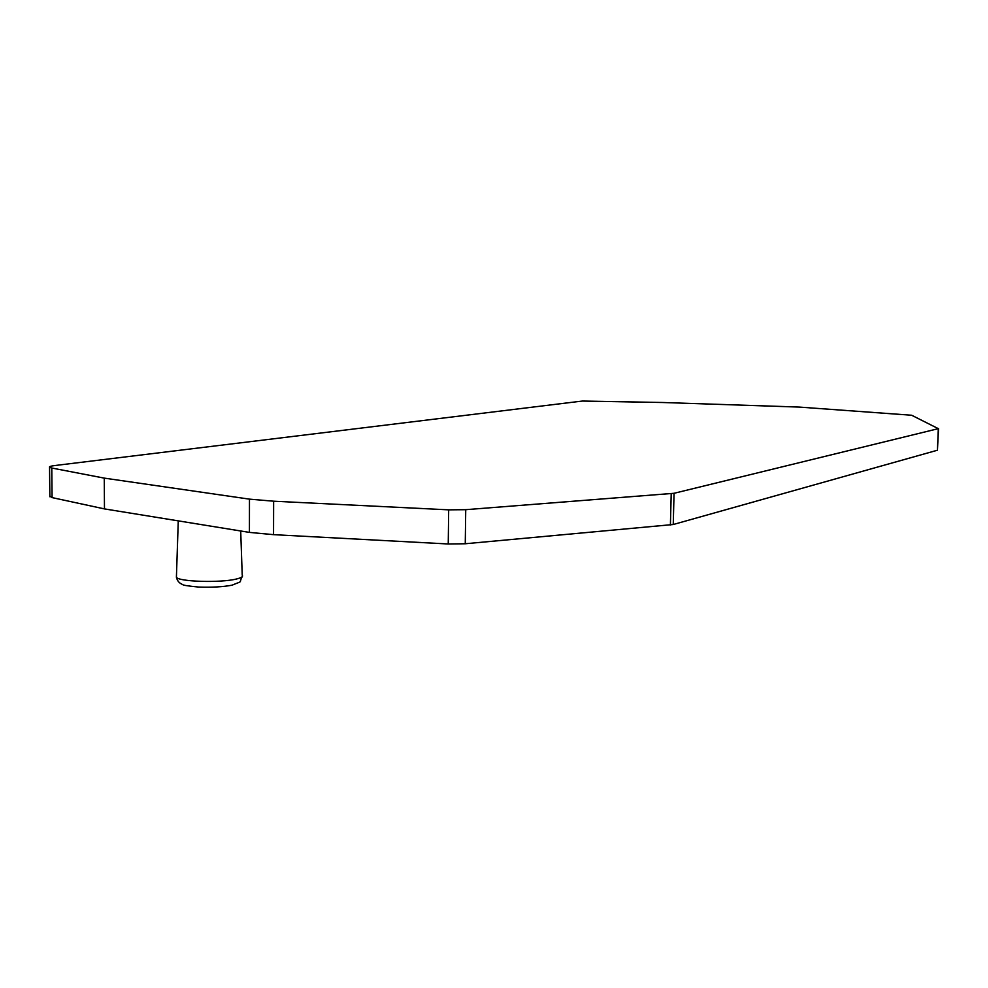 <?xml version="1.0" encoding="UTF-8"?>
<svg xmlns="http://www.w3.org/2000/svg" width="988" height="988" viewBox="0 0 988 988"><rect width="100%" height="100%" fill="white"/><g stroke="black" fill="none" stroke-linecap="round" stroke-linejoin="round"><path stroke-width="1.48" d="M938.538 428.582L937.439 450.219L673.248 524.517L465.262 543.758L448.243 543.98L273.54 534.656L249.421 532.396L249.47 499.138L104.259 478.118L104.469 508.906L249.421 532.396M104.259 478.118L51.784 468.028L52.08 497.594L104.469 508.906M52.08 497.594L49.845 496.174M51.784 468.028L49.561 467.299C48.918 466.657 50.66 466.064 54.785 465.546L582.278 401.054L662.689 402.499L799.23 407.081L911.652 415.244L938.316 428.656L674.051 493.296L465.731 509.685L448.676 509.845L273.639 501.2L273.54 534.656M273.639 501.2L249.47 499.138M938.316 428.656L937.439 450.219M674.051 493.296L673.248 524.517M671.21 493.691L670.407 524.974M465.731 509.685L465.262 543.758M448.676 509.845L448.243 543.98M240.702 530.976L242.221 575.201C243.344 576.56 241.356 577.844 236.28 579.042C220.571 583.006 178.618 581.759 176.407 577.264L176.457 575.881M49.561 467.299L49.857 496.766M178.272 520.861L176.407 577.264C177.26 580.907 179.384 583.34 182.755 584.575C182.718 585.205 188.016 586.02 198.662 587.057C211.926 587.514 223.053 586.897 232.044 585.18C244.407 580.067 238.133 583.871 242.258 576.609"/></g></svg>
